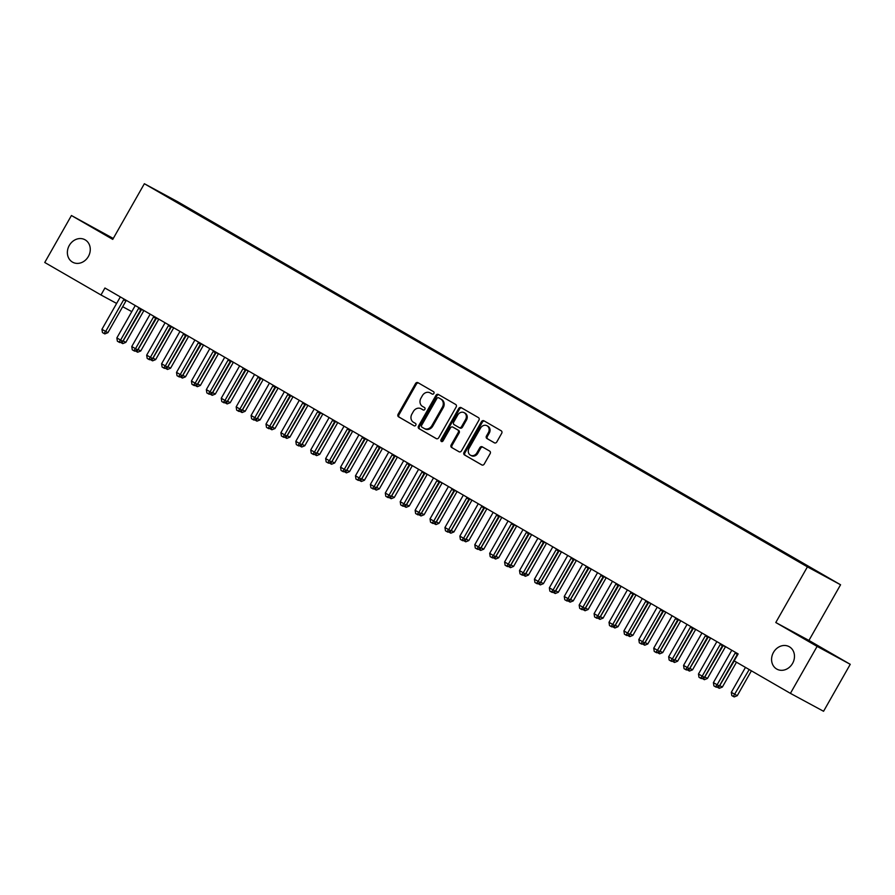 <?xml version="1.0" encoding="UTF-8"?>
<svg xmlns="http://www.w3.org/2000/svg" width="895" height="895" viewBox="0 0 895 895"><rect width="100%" height="100%" fill="white"/><g stroke="black" fill="none" stroke-linecap="round" stroke-linejoin="round"><path stroke-width="1.34" d="M433.874 393.453A1.376 1.186 -61.6 0 0 433.527 391.674L417.976 382.68A1.969 1.689 -61.6 0 0 415.537 383.541L398.085 414.284A1.969 1.689 -61.6 0 0 398.577 416.835L414.128 425.819A1.376 1.186 -61.6 0 0 415.481 423.424L413.468 422.272A6.287 5.415 -61.6 0 1 411.89 414.094L413.345 411.532A6.287 5.415 -61.6 0 1 421.019 408.713A6.287 5.415 -61.6 0 1 421.131 408.78L423.145 409.944A1.376 1.186 -61.6 0 0 424.51 407.549L422.496 406.386A6.287 5.415 -61.6 0 1 420.918 398.219L422.373 395.657A6.287 5.415 -61.6 0 1 430.036 392.838A6.287 5.415 -61.6 0 1 430.159 392.894L432.173 394.057A1.376 1.186 -61.6 0 0 433.874 393.453M773.481 652.388A12.81 11.02 -61.6 0 0 776.938 669.169A12.81 11.02 -61.6 0 0 792.567 663.419A12.81 11.02 -61.6 0 0 789.121 646.637A12.81 11.02 -61.6 0 0 773.481 652.388M69.273 245.465A12.81 11.02 -61.6 0 0 72.73 262.246A12.81 11.02 -61.6 0 0 88.37 256.496A12.81 11.02 -61.6 0 0 84.913 239.715A12.81 11.02 -61.6 0 0 69.273 245.465M494.353 442.812A1.969 1.689 -61.6 0 0 496.792 441.951L501.692 433.325A1.969 1.689 -61.6 0 0 501.189 430.775L483.915 420.784A1.969 1.689 -61.6 0 0 481.488 421.646L464.024 452.389A1.969 1.689 -61.6 0 0 464.516 454.94L481.79 464.919A1.969 1.689 -61.6 0 0 484.229 464.057L490.147 453.642A1.969 1.689 -61.6 0 0 489.654 451.091L482.26 446.818A1.969 1.689 -61.6 0 0 479.821 447.679L476.89 452.848A5.258 4.52 -61.6 0 1 470.479 455.208A5.258 4.52 -61.6 0 1 469.058 448.317L480.548 428.09A5.258 4.52 -61.6 0 1 486.969 425.729A5.258 4.52 -61.6 0 1 488.379 432.609L486.466 435.988A1.969 1.689 -61.6 0 0 486.958 438.539L494.432 442.846M817.101 646.391L850.25 664.314L808.935 640.44L775.786 622.517L817.101 646.391L790.419 693.368L734.191 660.879L738.151 653.921L104.928 288.011L100.978 294.97L116.641 303.439M775.786 622.517L807.413 566.859L144.363 183.721L177.512 201.632L840.562 584.771L807.413 566.859M113.273 238.45L71.432 215.516L112.748 239.379L144.363 183.721M71.432 215.516L44.75 262.481L100.978 294.97M456.159 407.012A1.969 1.689 -61.6 0 0 455.667 404.462L438.393 394.482A1.969 1.689 -61.6 0 0 435.966 395.344L418.502 426.076A1.969 1.689 -61.6 0 0 418.994 428.638L436.268 438.617A1.969 1.689 -61.6 0 0 438.707 437.756L456.159 407.012M441.85 441.671A1.376 1.186 -61.6 0 1 441.873 440.228L440.978 439.747L458.721 408.5A1.969 1.689 -61.6 0 1 461.126 407.617A1.969 1.689 -61.6 0 0 461.126 407.617L478.433 417.618A1.969 1.689 -61.6 0 1 478.926 420.169L461.462 450.901A1.969 1.689 -61.6 0 1 459.068 451.785L459.034 451.762A1.969 1.689 -61.6 0 0 459.068 451.785M459.034 451.762L451.639 447.5A1.969 1.689 -61.6 0 1 451.147 444.938L458.229 432.475A1.969 1.689 -61.6 0 0 457.737 429.924L452.825 427.094A1.969 1.689 -61.6 0 0 450.398 427.955L443.025 440.933A1.376 1.186 -61.6 0 1 440.978 439.747M192.022 211.019L192.347 210.448L172.187 199.551L809.147 567.497M192.347 210.448L203.668 217.619M206.935 219.633L207.26 219.062L204.082 217.351M207.26 219.062L218.581 226.245M221.848 228.247L222.173 227.688L218.995 225.965M222.173 227.688L233.494 234.859M236.761 236.873L237.085 236.302L233.908 234.579M237.085 236.302L248.407 243.474M251.674 245.487L251.998 244.917L248.821 243.205M251.998 244.917L263.32 252.088M266.598 254.102L266.911 253.542L263.734 251.819M266.911 253.542L278.233 260.713M281.511 262.716L281.824 262.157L278.647 260.434M281.824 262.157L293.146 269.328M296.424 271.342L296.737 270.771L293.56 269.048M296.737 270.771L308.059 277.942M311.337 279.956L311.65 279.385L308.473 277.674M311.65 279.385L322.972 286.568M326.25 288.57L326.563 288.011L323.386 286.288M326.563 288.011L337.885 295.182M341.163 297.196L341.476 296.625L338.299 294.902M341.476 296.625L352.798 303.797M356.076 305.81L356.389 305.24L353.212 303.528M356.389 305.24L367.711 312.411M370.989 314.425L371.302 313.865L368.125 312.142M371.302 313.865L382.624 321.036M385.902 323.039L386.226 322.48L383.038 320.757M386.226 322.48L397.537 329.651M400.815 331.665L401.139 331.094L397.951 329.371M401.139 331.094L412.45 338.265M415.728 340.279L416.052 339.708L412.863 337.997M416.052 339.708L427.362 346.891M430.64 348.893L430.965 348.334L427.776 346.611M430.965 348.334L442.275 355.505M445.553 357.519L445.878 356.948L442.689 355.225M445.878 356.948L457.188 364.12M460.466 366.133L460.791 365.563L457.602 363.851M460.791 365.563L472.101 372.734M475.379 374.748L475.704 374.188L472.515 372.465M475.704 374.188L487.025 381.359M490.292 383.362L490.617 382.803L487.428 381.08M490.617 382.803L501.938 389.974M505.205 391.988L505.53 391.417L502.341 389.694M505.53 391.417L516.851 398.588M520.118 400.602L520.442 400.031L517.265 398.32M520.442 400.031L531.764 407.214M535.031 409.216L535.355 408.657L532.178 406.934M535.355 408.657L546.677 415.828M549.944 417.842L550.268 417.271L547.091 415.548M550.268 417.271L561.59 424.443M564.857 426.456L565.181 425.886L562.004 424.174M565.181 425.886L576.503 433.057M579.77 435.071L580.094 434.511L576.917 432.788M580.094 434.511L591.416 441.683M594.683 443.685L595.007 443.126L591.83 441.403M595.007 443.126L606.329 450.297M609.596 452.311L609.92 451.74L606.743 450.017M609.92 451.74L621.242 458.911M624.509 460.925L624.833 460.354L621.656 458.643M624.833 460.354L636.155 467.537M639.422 469.539L639.746 468.98L636.569 467.257M639.746 468.98L651.068 476.151M654.334 478.165L654.659 477.594L651.482 475.871M654.659 477.594L665.981 484.766M669.247 486.779L669.572 486.209L666.395 484.497M669.572 486.209L680.894 493.391M684.16 495.394L684.485 494.834L681.308 493.111M684.485 494.834L695.807 502.005M699.084 504.008L699.398 503.449L696.221 501.726M699.398 503.449L710.719 510.62M713.997 512.634L714.311 512.063L711.133 510.34M714.311 512.063L725.632 519.234M728.91 521.248L729.224 520.677L726.046 518.966M729.224 520.677L740.545 527.86M743.823 529.862L744.137 529.303L740.959 527.58M744.137 529.303L755.458 536.474M758.736 538.488L759.049 537.917L755.872 536.194M759.049 537.917L770.371 545.089M773.649 547.102L773.962 546.532L770.785 544.82M773.962 546.532L785.284 553.714M788.562 555.717L788.875 555.157L785.698 553.434M788.875 555.157L800.197 562.328M803.52 564.242L800.611 562.049M803.788 563.772L809.561 567.217M790.419 693.368L823.568 711.279L850.25 664.314M808.935 640.44L840.562 584.771M122.671 306.694L131.789 311.628M432.397 394.158L431.054 393.386A6.287 5.415 -61.6 0 0 430.942 393.319A6.287 5.415 -61.6 0 0 430.819 393.252M421.802 409.138A6.287 5.415 -61.6 0 1 421.914 409.194A6.287 5.415 -61.6 0 1 422.026 409.261L423.369 410.033M418.603 383.049A1.969 1.689 -61.6 0 0 416.432 384.033L398.98 414.765A1.969 1.689 -61.6 0 0 399.472 417.316L414.351 425.919M439.031 394.852A1.969 1.689 -61.6 0 0 436.861 395.825L419.397 426.568A1.969 1.689 -61.6 0 0 419.889 429.119L436.536 438.729M438.651 397.805A1.376 1.186 -61.6 0 0 436.939 398.409L421.612 425.382A1.376 1.186 -61.6 0 0 421.959 427.172L424.085 428.403A6.287 5.415 -61.6 0 0 424.196 428.459A6.287 5.415 -61.6 0 0 431.871 425.64L442.354 407.203A6.287 5.415 -61.6 0 0 440.765 399.025L439.546 398.286A1.376 1.186 -61.6 0 0 439.49 398.264L438.617 397.794M424.319 428.526L424.98 428.884A6.287 5.415 -61.6 0 0 425.091 428.951A6.287 5.415 -61.6 0 0 432.766 426.132L431.871 425.64M439.546 398.286L441.66 399.517A6.287 5.415 -61.6 0 1 443.249 407.684L432.766 426.132M459.292 451.885L451.639 447.5M453.653 427.53A1.969 1.689 -61.6 0 1 453.72 427.575L458.632 430.406A1.969 1.689 -61.6 0 1 459.124 432.956L452.042 445.43A1.969 1.689 -61.6 0 0 452.534 447.981M441.873 440.228L459.616 408.981L458.721 408.5M465.568 419.542A5.258 4.52 -61.6 0 0 464.158 412.662A5.258 4.52 -61.6 0 0 457.737 415.023L453.687 422.149A1.969 1.689 -61.6 0 0 454.19 424.7L459.09 427.53A1.969 1.689 -61.6 0 0 461.518 426.669L465.568 419.542L466.474 420.023A5.258 4.52 -61.6 0 0 465.053 413.143L464.158 412.662M459.157 427.575L459.985 428.023A1.969 1.689 -61.6 0 0 462.424 427.161L461.518 426.669M466.474 420.023L462.424 427.161M461.786 407.997A1.969 1.689 -61.6 0 0 459.616 408.981M486.969 425.729L487.864 426.21A5.258 4.52 -61.6 0 1 489.285 433.09L487.361 436.469A1.969 1.689 -61.6 0 0 487.853 439.02L494.622 442.924M470.479 455.208L471.374 455.689A5.258 4.52 -61.6 0 0 477.785 453.329L476.89 452.848M482.886 447.187A1.969 1.689 -61.6 0 0 480.716 448.16L477.785 453.329M484.553 421.153A1.969 1.689 -61.6 0 0 482.383 422.138L464.919 452.87A1.969 1.689 -61.6 0 0 465.411 455.421L482.058 465.042M123.074 340.85L125.837 342.36L143.815 310.699A2.003 1.723 118.4 0 1 143.916 310.543M125.837 342.36L122.76 343.613L121.865 343.121L141.578 309.48A2.003 1.723 118.4 0 1 141.712 309.267M121.865 343.121L120.4 342.27M124.204 299.154L124.136 299.21A2.003 1.723 -61.6 0 0 123.655 299.791L105.677 331.452L101.941 329.304L119.93 297.643A2.003 1.723 -61.6 0 0 120.187 296.927L120.21 296.838M124.136 299.21L126.374 300.418A2.003 1.723 -61.6 0 0 125.904 301.011L107.915 332.671L105.677 331.452L103.943 333.432L102.455 332.571L101.941 329.304M107.915 332.671L104.838 333.924L103.943 333.432M137.987 349.464L140.75 350.974L158.728 319.314A2.003 1.723 118.4 0 1 158.829 319.157M140.75 350.974L137.673 352.227L136.778 351.746L156.491 318.105A2.003 1.723 118.4 0 1 156.625 317.893M136.778 351.746L135.313 350.896M152.9 358.078L155.663 359.589L173.641 327.928A2.003 1.723 118.4 0 1 173.742 327.771M155.663 359.589L152.586 360.842L151.691 360.361L171.404 326.72A2.003 1.723 118.4 0 1 171.538 326.507M151.691 360.361L150.226 359.51M139.117 307.768L139.049 307.824A2.003 1.723 -61.6 0 0 138.568 308.417L120.59 340.078L116.853 337.918L134.843 306.258A2.003 1.723 -61.6 0 0 135.1 305.553L135.123 305.464M139.049 307.824L141.287 309.043A2.003 1.723 -61.6 0 0 140.817 309.625L122.828 341.286L120.59 340.078L118.856 342.058L117.368 341.196L116.853 337.918M122.828 341.286L119.751 342.539L118.856 342.058M154.029 316.382L153.962 316.45A2.003 1.723 -61.6 0 0 153.481 317.031L135.503 348.692L131.766 346.533L149.756 314.872A2.003 1.723 -61.6 0 0 150.013 314.167L150.036 314.078M156.211 317.647L156.2 317.658A2.003 1.723 -61.6 0 0 155.73 318.24L137.74 349.9L135.503 348.692L133.769 350.672L132.281 349.811L131.766 346.533M137.74 349.9L134.664 351.153L133.769 350.672M167.812 366.704L170.576 368.203L188.554 336.542A2.003 1.723 118.4 0 1 188.655 336.397M170.576 368.203L167.499 369.456L166.604 368.975L186.317 335.334A2.003 1.723 118.4 0 1 186.451 335.122M166.604 368.975L165.139 368.125M182.725 375.318L185.489 376.829L203.467 345.168A2.003 1.723 118.4 0 1 203.568 345.011M185.489 376.829L182.412 378.082L181.517 377.589L201.23 343.96A2.003 1.723 118.4 0 1 201.364 343.736M181.517 377.589L180.052 376.75M168.942 325.008L168.875 325.064A2.003 1.723 -61.6 0 0 168.394 325.646L150.416 357.306L146.679 355.158L164.669 323.498A2.003 1.723 -61.6 0 0 164.937 322.782L164.948 322.692M168.875 325.064L171.113 326.272A2.003 1.723 -61.6 0 0 170.643 326.865L152.653 358.526L150.416 357.306L148.682 359.287L147.194 358.425L146.679 355.158M152.653 358.526L149.577 359.768L148.682 359.287M183.855 333.622L183.788 333.678A2.003 1.723 -61.6 0 0 183.307 334.271L165.329 365.932L161.603 363.773L179.582 332.112A2.003 1.723 -61.6 0 0 179.85 331.396L179.861 331.318M183.788 333.678L186.026 334.887A2.003 1.723 -61.6 0 0 185.556 335.48L167.566 367.14L165.329 365.932L163.595 367.901L162.107 367.039L161.603 363.773M167.566 367.14L164.49 368.393L163.595 367.901M197.638 383.933L200.402 385.443L218.38 353.782A2.003 1.723 118.4 0 1 218.481 353.626M200.402 385.443L197.325 386.696L196.43 386.215L216.142 352.574A2.003 1.723 118.4 0 1 216.277 352.361M196.43 386.215L194.965 385.365M198.768 342.237L198.701 342.293A2.003 1.723 -61.6 0 0 198.22 342.886L180.242 374.546L176.516 372.387L194.495 340.726A2.003 1.723 -61.6 0 0 194.763 340.022L194.774 339.932M198.701 342.293L200.939 343.512A2.003 1.723 -61.6 0 0 200.469 344.094L182.479 375.755L180.242 374.546L178.508 376.526L177.02 375.665L176.516 372.387M182.479 375.755L179.403 377.008L178.508 376.526M212.551 392.547L215.315 394.057L233.304 362.397A2.003 1.723 118.4 0 1 233.394 362.251M215.315 394.057L212.238 395.31L211.343 394.829L231.055 361.188A2.003 1.723 118.4 0 1 231.201 360.976M211.343 394.829L209.877 393.979M213.681 350.851L213.614 350.918A2.003 1.723 -61.6 0 0 213.144 351.5L195.155 383.161L191.429 381.013L209.408 349.352A2.003 1.723 -61.6 0 0 209.676 348.636L209.687 348.547M213.614 350.918L215.852 352.127A2.003 1.723 -61.6 0 0 215.382 352.708L197.392 384.369L195.155 383.161L193.421 385.141L191.933 384.279L191.429 381.013M197.392 384.369L194.316 385.622L193.421 385.141M227.464 401.173L230.228 402.683L248.217 371.022A2.003 1.723 118.4 0 1 248.307 370.866M230.228 402.683L227.151 403.936L226.256 403.444L245.968 369.803A2.003 1.723 118.4 0 1 246.114 369.59M226.256 403.444L224.79 402.605M242.388 409.787L245.14 411.297L263.13 379.637A2.003 1.723 118.4 0 1 263.219 379.48M245.14 411.297L242.064 412.55L241.169 412.069L260.881 378.428A2.003 1.723 118.4 0 1 261.027 378.216M241.169 412.069L239.703 411.219M257.301 418.401L260.053 419.912L278.043 388.251A2.003 1.723 118.4 0 1 278.132 388.094M260.053 419.912L256.977 421.165L256.082 420.684L275.794 387.043A2.003 1.723 118.4 0 1 275.94 386.83M256.082 420.684L254.616 419.833M272.214 427.027L274.966 428.537L292.956 396.865A2.003 1.723 118.4 0 1 293.045 396.72M274.966 428.537L271.89 429.779L270.995 429.298L290.707 395.657A2.003 1.723 118.4 0 1 290.853 395.445M270.995 429.298L269.529 428.448M287.127 435.641L289.879 437.152L307.869 405.491A2.003 1.723 118.4 0 1 307.958 405.334M289.879 437.152L286.803 438.405L285.908 437.912L305.62 404.283A2.003 1.723 118.4 0 1 305.766 404.07M285.908 437.912L284.442 437.073M302.04 444.256L304.792 445.766L322.782 414.105A2.003 1.723 118.4 0 1 322.871 413.949M304.792 445.766L301.716 447.019L300.821 446.538L320.544 412.897A2.003 1.723 118.4 0 1 320.678 412.684M300.821 446.538L299.355 445.688M316.953 452.87L319.705 454.38L337.695 422.72A2.003 1.723 118.4 0 1 337.784 422.574M319.705 454.38L316.629 455.633L315.734 455.152L335.457 421.511A2.003 1.723 118.4 0 1 335.591 421.299M315.734 455.152L314.268 454.302M331.866 461.496L334.618 463.006L352.608 431.345A2.003 1.723 118.4 0 1 352.697 431.189M334.618 463.006L331.542 464.259L330.647 463.767L350.37 430.126A2.003 1.723 118.4 0 1 350.504 429.913M330.647 463.767L329.181 462.928M346.779 470.11L349.531 471.62L367.521 439.96A2.003 1.723 118.4 0 1 367.61 439.803M349.531 471.62L346.454 472.873L345.559 472.392L365.283 438.751A2.003 1.723 118.4 0 1 365.417 438.539M345.559 472.392L344.094 471.542M228.594 359.477L228.527 359.533A2.003 1.723 -61.6 0 0 228.057 360.114L210.068 391.786L206.342 389.627L224.321 357.966A2.003 1.723 -61.6 0 0 224.589 357.25L224.6 357.161M230.776 360.741L230.765 360.741A2.003 1.723 -61.6 0 0 230.295 361.334L212.305 392.994L210.068 391.786L208.334 393.755L206.846 392.894L206.342 389.627M212.305 392.994L209.229 394.247L208.334 393.755M243.507 368.091L243.44 368.147A2.003 1.723 -61.6 0 0 242.97 368.74L224.981 400.401L221.255 398.241L239.233 366.581A2.003 1.723 -61.6 0 0 239.502 365.876L239.513 365.786M243.44 368.147L245.677 369.366A2.003 1.723 -61.6 0 0 245.208 369.948L227.218 401.609L224.981 400.401L223.247 402.381L221.759 401.519L221.255 398.241M227.218 401.609L224.142 402.862L223.247 402.381M258.42 376.705L258.353 376.773A2.003 1.723 -61.6 0 0 257.883 377.354L239.894 409.015L236.168 406.867L254.146 375.195A2.003 1.723 -61.6 0 0 254.415 374.49L254.426 374.401M258.353 376.773L260.59 377.981A2.003 1.723 -61.6 0 0 260.121 378.563L242.131 410.223L239.894 409.015L238.159 410.995L236.672 410.134L236.168 406.867M242.131 410.223L239.054 411.476L238.159 410.995M273.333 385.331L273.266 385.387A2.003 1.723 -61.6 0 0 272.796 385.969L254.806 417.629L251.081 415.481L269.059 383.821A2.003 1.723 -61.6 0 0 269.328 383.105L269.339 383.015M273.266 385.387L275.515 386.595A2.003 1.723 -61.6 0 0 275.034 387.188L257.044 418.849L254.806 417.629L253.072 419.61L251.584 418.748L251.081 415.481M257.044 418.849L253.967 420.102L253.072 419.61M288.246 393.945L288.179 394.001A2.003 1.723 -61.6 0 0 287.709 394.594L269.719 426.255L265.994 424.096L283.972 392.435A2.003 1.723 -61.6 0 0 284.241 391.719L284.252 391.641M288.179 394.001L290.428 395.21A2.003 1.723 -61.6 0 0 289.946 395.803L271.957 427.463L269.719 426.255L267.985 428.235L266.497 427.362L265.994 424.096M271.957 427.463L268.88 428.716L267.985 428.235M303.159 402.56L303.092 402.616A2.003 1.723 -61.6 0 0 302.622 403.209L284.632 434.869L280.907 432.71L298.885 401.049A2.003 1.723 -61.6 0 0 299.154 400.345L299.165 400.255M303.092 402.616L305.34 403.835A2.003 1.723 -61.6 0 0 304.859 404.417L286.87 436.078L284.632 434.869L282.898 436.849L281.41 435.988L280.907 432.71M286.87 436.078L283.793 437.331L282.898 436.849M318.072 411.185L318.005 411.241A2.003 1.723 -61.6 0 0 317.535 411.823L299.545 443.484L295.82 441.336L313.809 409.675A2.003 1.723 -61.6 0 0 314.067 408.959L314.078 408.87M318.005 411.241L320.253 412.45A2.003 1.723 -61.6 0 0 319.772 413.031L301.783 444.692L299.545 443.484L297.811 445.464L296.323 444.602L295.82 441.336M301.783 444.692L298.706 445.945L297.811 445.464M332.985 419.8L332.918 419.856A2.003 1.723 -61.6 0 0 332.448 420.449L314.458 452.109L310.733 449.95L328.722 418.289A2.003 1.723 -61.6 0 0 328.98 417.573L328.991 417.484M332.918 419.856L335.166 421.064A2.003 1.723 -61.6 0 0 334.685 421.657L316.696 453.317L314.458 452.109L312.724 454.078L311.236 453.217L310.733 449.95M316.696 453.317L313.619 454.57L312.724 454.078M347.898 428.414L347.831 428.47A2.003 1.723 -61.6 0 0 347.361 429.063L329.371 460.724L325.646 458.564L343.635 426.904A2.003 1.723 -61.6 0 0 343.893 426.199L343.904 426.109M350.079 429.678L350.079 429.689A2.003 1.723 -61.6 0 0 349.598 430.271L331.609 461.932L329.371 460.724L327.637 462.704L326.149 461.842L325.646 458.564M331.609 461.932L328.543 463.185L327.637 462.704M361.692 478.724L364.444 480.235L382.433 448.574A2.003 1.723 118.4 0 1 382.523 448.429M364.444 480.235L361.367 481.488L360.472 481.007L380.196 447.366A2.003 1.723 118.4 0 1 380.33 447.153M360.472 481.007L359.007 480.156M362.811 437.028L362.743 437.096A2.003 1.723 -61.6 0 0 362.274 437.677L344.284 469.338L340.559 467.19L358.548 435.529A2.003 1.723 -61.6 0 0 358.805 434.813L358.817 434.724M365.003 438.293L364.992 438.304A2.003 1.723 -61.6 0 0 364.511 438.886L346.522 470.546L344.284 469.338L342.55 471.318L341.062 470.457L340.559 467.19M346.522 470.546L343.456 471.799L342.55 471.318M376.605 487.35L379.357 488.86L397.346 457.188A2.003 1.723 118.4 0 1 397.436 457.043M379.357 488.86L376.28 490.102L375.385 489.621L395.109 455.98A2.003 1.723 118.4 0 1 395.243 455.768M375.385 489.621L373.92 488.771M377.724 445.654L377.668 445.71A2.003 1.723 -61.6 0 0 377.187 446.292L359.197 477.952L355.472 475.804L373.461 444.144A2.003 1.723 -61.6 0 0 373.718 443.428L373.73 443.338M379.916 446.907L379.905 446.918A2.003 1.723 -61.6 0 0 379.424 447.511L361.435 479.172L359.197 477.952L357.463 479.933L355.975 479.071L355.472 475.804M361.435 479.172L358.369 480.425L357.463 479.933M391.518 495.964L394.27 497.475L412.259 465.814A2.003 1.723 118.4 0 1 412.349 465.657M394.27 497.475L391.193 498.728L390.298 498.235L410.022 464.606A2.003 1.723 118.4 0 1 410.156 464.393M390.298 498.235L388.833 497.396M392.648 454.268L392.581 454.324A2.003 1.723 -61.6 0 0 392.099 454.917L374.11 486.578L370.385 484.419L388.374 452.758A2.003 1.723 -61.6 0 0 388.631 452.042L388.643 451.964M392.581 454.324L394.818 455.533A2.003 1.723 -61.6 0 0 394.337 456.126L376.347 487.786L374.11 486.578L372.387 488.558L370.888 487.685L370.385 484.419M376.347 487.786L373.282 489.039L372.387 488.558M406.431 504.579L409.183 506.089L427.172 474.428A2.003 1.723 118.4 0 1 427.262 474.272M409.183 506.089L406.106 507.342L405.211 506.861L424.935 473.22A2.003 1.723 118.4 0 1 425.069 473.007M405.211 506.861L403.746 506.011M407.561 462.883L407.493 462.939A2.003 1.723 -61.6 0 0 407.012 463.532L389.023 495.192L385.297 493.033L403.287 461.372A2.003 1.723 -61.6 0 0 403.544 460.668L403.567 460.578M407.493 462.939L409.731 464.158A2.003 1.723 -61.6 0 0 409.25 464.74L391.272 496.401L389.023 495.192L387.3 497.172L385.801 496.311L385.297 493.033M391.272 496.401L388.195 497.654L387.3 497.172M421.344 513.193L424.096 514.703L442.085 483.043A2.003 1.723 118.4 0 1 442.186 482.897M424.096 514.703L421.019 515.956L420.124 515.475L439.848 481.834A2.003 1.723 118.4 0 1 439.982 481.622M420.124 515.475L418.659 514.625M422.474 471.508L422.406 471.564A2.003 1.723 -61.6 0 0 421.925 472.146L403.936 503.807L400.21 501.659L418.2 469.998A2.003 1.723 -61.6 0 0 418.457 469.282L418.48 469.193M424.655 472.761L424.644 472.773A2.003 1.723 -61.6 0 0 424.163 473.354L406.185 505.015L403.936 503.807L402.213 505.787L400.714 504.925L400.21 501.659M406.185 505.015L403.108 506.268L402.213 505.787M436.257 521.819L439.009 523.329L456.998 491.668A2.003 1.723 118.4 0 1 457.099 491.512M439.009 523.329L435.932 524.582L435.037 524.09L454.761 490.449A2.003 1.723 118.4 0 1 454.895 490.236M435.037 524.09L433.572 523.251M437.386 480.123L437.319 480.179A2.003 1.723 -61.6 0 0 436.838 480.772L418.849 512.432L415.123 510.273L433.113 478.612A2.003 1.723 -61.6 0 0 433.37 477.896L433.393 477.818M437.319 480.179L439.557 481.387A2.003 1.723 -61.6 0 0 439.076 481.98L421.097 513.64L418.849 512.432L417.126 514.401L415.627 513.54L415.123 510.273M421.097 513.64L418.021 514.894L417.126 514.401M451.169 530.433L453.922 531.943L471.911 500.283A2.003 1.723 118.4 0 1 472.012 500.126M453.922 531.943L450.856 533.196L449.95 532.715L469.674 499.074A2.003 1.723 118.4 0 1 469.808 498.862M449.95 532.715L448.484 531.865M452.299 488.737L452.232 488.793A2.003 1.723 -61.6 0 0 451.751 489.386L433.762 521.047L430.036 518.887L448.026 487.227A2.003 1.723 -61.6 0 0 448.283 486.522L448.305 486.432M452.232 488.793L454.47 490.012A2.003 1.723 -61.6 0 0 453.989 490.594L436.01 522.255L433.762 521.047L432.039 523.027L430.54 522.165L430.036 518.887M436.01 522.255L432.934 523.508L432.039 523.027M466.082 539.047L468.835 540.558L486.824 508.897A2.003 1.723 118.4 0 1 486.925 508.752M468.835 540.558L465.769 541.811L464.863 541.33L484.587 507.689A2.003 1.723 118.4 0 1 484.721 507.476M464.863 541.33L463.397 540.479M467.212 497.351L467.145 497.419A2.003 1.723 -61.6 0 0 466.664 498L448.675 529.661L444.949 527.513L462.939 495.852A2.003 1.723 -61.6 0 0 463.196 495.136L463.218 495.047M467.145 497.419L469.383 498.627A2.003 1.723 -61.6 0 0 468.902 499.209L450.923 530.869L448.675 529.661L446.952 531.641L445.453 530.78L444.949 527.513M450.923 530.869L447.847 532.122L446.952 531.641M480.995 547.673L483.747 549.183L501.737 517.523A2.003 1.723 118.4 0 1 501.838 517.366M483.747 549.183L480.682 550.425L479.776 549.944L499.499 516.303A2.003 1.723 118.4 0 1 499.634 516.091M479.776 549.944L478.31 549.094M482.125 505.977L482.058 506.033A2.003 1.723 -61.6 0 0 481.577 506.615L463.588 538.275L459.862 536.127L477.852 504.467A2.003 1.723 -61.6 0 0 478.109 503.751L478.131 503.661M482.058 506.033L484.296 507.241A2.003 1.723 -61.6 0 0 483.815 507.834L465.836 539.495L463.588 538.275L461.865 540.256L460.366 539.394L459.862 536.127M465.836 539.495L462.76 540.748L461.865 540.256M495.908 556.287L498.66 557.798L516.65 526.137A2.003 1.723 118.4 0 1 516.751 525.98M498.66 557.798L495.595 559.051L494.7 558.558L514.412 524.929A2.003 1.723 118.4 0 1 514.547 524.716M494.7 558.558L493.223 557.719M497.038 514.591L496.971 514.647A2.003 1.723 -61.6 0 0 496.49 515.24L478.512 546.901L474.775 544.742L492.765 513.081A2.003 1.723 -61.6 0 0 493.022 512.365L493.044 512.287M499.22 515.856L499.209 515.856A2.003 1.723 -61.6 0 0 498.728 516.449L480.749 548.109L478.512 546.901L476.778 548.881L475.279 548.02L474.775 544.742M480.749 548.109L477.673 549.362L476.778 548.881M510.821 564.902L513.585 566.412L531.563 534.751A2.003 1.723 118.4 0 1 531.664 534.595M513.585 566.412L510.508 567.665L509.613 567.184L529.325 533.543A2.003 1.723 118.4 0 1 529.46 533.331M509.613 567.184L508.136 566.334M511.951 523.206L511.884 523.262A2.003 1.723 -61.6 0 0 511.403 523.855L493.425 555.515L489.688 553.356L507.678 521.695A2.003 1.723 -61.6 0 0 507.935 520.991L507.957 520.901M511.884 523.262L514.122 524.481A2.003 1.723 -61.6 0 0 513.64 525.063L495.662 556.724L493.425 555.515L491.691 557.495L490.191 556.634L489.688 553.356M495.662 556.724L492.586 557.977L491.691 557.495M525.734 573.516L528.497 575.026L546.476 543.366A2.003 1.723 118.4 0 1 546.577 543.22M528.497 575.026L525.421 576.279L524.526 575.798L544.238 542.157A2.003 1.723 118.4 0 1 544.373 541.945M524.526 575.798L523.06 574.948M526.864 531.831L526.797 531.887A2.003 1.723 -61.6 0 0 526.316 532.469L508.338 564.13L504.601 561.982L522.591 530.321A2.003 1.723 -61.6 0 0 522.848 529.605L522.87 529.516M526.797 531.887L529.034 533.096A2.003 1.723 -61.6 0 0 528.553 533.677L510.575 565.349L508.338 564.13L506.604 566.11L505.116 565.248L504.601 561.982M510.575 565.349L507.499 566.591L506.604 566.11M540.647 582.142L543.41 583.652L561.389 551.991A2.003 1.723 118.4 0 1 561.489 551.835M543.41 583.652L540.334 584.905L539.439 584.413L559.151 550.772A2.003 1.723 118.4 0 1 559.285 550.559M539.439 584.413L537.973 583.574M541.777 540.446L541.71 540.502A2.003 1.723 -61.6 0 0 541.229 541.095L523.251 572.755L519.514 570.596L537.503 538.935A2.003 1.723 -61.6 0 0 537.761 538.219L537.783 538.141M541.71 540.502L543.947 541.71A2.003 1.723 -61.6 0 0 543.478 542.303L525.488 573.963L523.251 572.755L521.516 574.724L520.029 573.863L519.514 570.596M525.488 573.963L522.411 575.216L521.516 574.724M555.56 590.756L558.323 592.266L576.302 560.606A2.003 1.723 118.4 0 1 576.402 560.449M558.323 592.266L555.247 593.519L554.352 593.038L574.064 559.397A2.003 1.723 118.4 0 1 574.198 559.185M554.352 593.038L552.886 592.188M556.69 549.06L556.623 549.116A2.003 1.723 -61.6 0 0 556.142 549.709L538.163 581.37L534.427 579.21L552.416 547.55A2.003 1.723 -61.6 0 0 552.674 546.845L552.696 546.755M556.623 549.116L558.86 550.336A2.003 1.723 -61.6 0 0 558.39 550.917L540.401 582.578L538.163 581.37L536.429 583.35L534.942 582.488L534.427 579.21M540.401 582.578L537.324 583.831L536.429 583.35M570.473 599.37L573.236 600.881L591.215 569.22A2.003 1.723 118.4 0 1 591.315 569.075M573.236 600.881L570.16 602.134L569.265 601.653L588.977 568.012A2.003 1.723 118.4 0 1 589.111 567.799M569.265 601.653L567.799 600.802M571.603 557.674L571.536 557.742A2.003 1.723 -61.6 0 0 571.055 558.323L553.076 589.984L549.34 587.836L567.329 556.175A2.003 1.723 -61.6 0 0 567.587 555.459L567.609 555.37M573.784 558.939L573.773 558.95A2.003 1.723 -61.6 0 0 573.303 559.532L555.314 591.192L553.076 589.984L551.342 591.964L549.854 591.103L549.34 587.836M555.314 591.192L552.237 592.445L551.342 591.964M585.386 607.996L588.149 609.506L606.128 577.846A2.003 1.723 118.4 0 1 606.228 577.689M588.149 609.506L585.073 610.748L584.178 610.267L603.89 576.626A2.003 1.723 118.4 0 1 604.024 576.414M584.178 610.267L582.712 609.417M586.516 566.3L586.449 566.356A2.003 1.723 -61.6 0 0 585.968 566.938L567.989 598.598L564.253 596.45L582.242 564.79A2.003 1.723 -61.6 0 0 582.5 564.074L582.522 563.984M586.449 566.356L588.686 567.564A2.003 1.723 -61.6 0 0 588.216 568.157L570.227 599.818L567.989 598.598L566.255 600.579L564.767 599.717L564.253 596.45M570.227 599.818L567.15 601.071L566.255 600.579M600.299 616.61L603.062 618.121L621.04 586.46A2.003 1.723 118.4 0 1 621.141 586.303M603.062 618.121L599.986 619.374L599.091 618.881L618.803 585.252A2.003 1.723 118.4 0 1 618.937 585.039M599.091 618.881L597.625 618.042M601.429 574.914L601.362 574.97A2.003 1.723 -61.6 0 0 600.881 575.563L582.902 607.224L579.166 605.065L597.155 573.404A2.003 1.723 -61.6 0 0 597.424 572.699L597.435 572.61M601.362 574.97L603.599 576.179A2.003 1.723 -61.6 0 0 603.129 576.772L585.14 608.432L582.902 607.224L581.168 609.204L579.68 608.343L579.166 605.065M585.14 608.432L582.063 609.685L581.168 609.204M615.212 625.225L617.975 626.735L635.953 595.074A2.003 1.723 118.4 0 1 636.054 594.918M617.975 626.735L614.899 627.988L614.004 627.507L633.716 593.866A2.003 1.723 118.4 0 1 633.85 593.653M614.004 627.507L612.538 626.657M616.342 583.529L616.275 583.596A2.003 1.723 -61.6 0 0 615.794 584.178L597.815 615.838L594.09 613.679L612.068 582.019A2.003 1.723 -61.6 0 0 612.337 581.314L612.348 581.224M618.523 584.793L618.512 584.804A2.003 1.723 -61.6 0 0 618.042 585.386L600.053 617.047L597.815 615.838L596.081 617.818L594.593 616.957L594.09 613.679M600.053 617.047L596.976 618.3L596.081 617.818M630.125 633.85L632.888 635.349L650.866 603.689A2.003 1.723 118.4 0 1 650.967 603.543M632.888 635.349L629.812 636.602L628.916 636.121L648.629 602.48A2.003 1.723 118.4 0 1 648.763 602.268M628.916 636.121L627.451 635.271M631.255 592.154L631.188 592.21A2.003 1.723 -61.6 0 0 630.706 592.792L612.728 624.453L609.003 622.305L626.981 590.644A2.003 1.723 -61.6 0 0 627.25 589.928L627.261 589.839M633.436 593.407L633.425 593.419A2.003 1.723 -61.6 0 0 632.955 594.011L614.966 625.672L612.728 624.453L610.994 626.433L609.506 625.571L609.003 622.305M614.966 625.672L611.889 626.914L610.994 626.433M645.038 642.465L647.801 643.975L665.79 612.314A2.003 1.723 118.4 0 1 665.88 612.158M647.801 643.975L644.724 645.228L643.829 644.736L663.542 611.095A2.003 1.723 118.4 0 1 663.687 610.882M643.829 644.736L642.364 643.897M646.168 600.769L646.1 600.825A2.003 1.723 -61.6 0 0 645.631 601.418L627.641 633.078L623.916 630.919L641.894 599.258A2.003 1.723 -61.6 0 0 642.162 598.542L642.174 598.464M648.349 602.033L648.338 602.033A2.003 1.723 -61.6 0 0 647.868 602.626L629.879 634.287L627.641 633.078L625.907 635.047L624.419 634.186L623.916 630.919M629.879 634.287L626.802 635.539L625.907 635.047M659.951 651.079L662.714 652.589L680.703 620.929A2.003 1.723 118.4 0 1 680.793 620.772M662.714 652.589L659.637 653.842L658.742 653.361L678.455 619.72A2.003 1.723 118.4 0 1 678.6 619.508M658.742 653.361L657.277 652.511M661.081 609.383L661.013 609.439A2.003 1.723 -61.6 0 0 660.544 610.032L642.554 641.693L638.829 639.533L656.807 607.873A2.003 1.723 -61.6 0 0 657.075 607.168L657.087 607.078M661.013 609.439L663.251 610.659A2.003 1.723 -61.6 0 0 662.781 611.24L644.792 642.901L642.554 641.693L640.82 643.673L639.332 642.811L638.829 639.533M644.792 642.901L641.715 644.154L640.82 643.673M674.875 659.693L677.627 661.204L695.616 629.543A2.003 1.723 118.4 0 1 695.706 629.398M677.627 661.204L674.55 662.457L673.655 661.976L693.368 628.335A2.003 1.723 118.4 0 1 693.513 628.122M673.655 661.976L672.19 661.125M675.993 617.997L675.926 618.065A2.003 1.723 -61.6 0 0 675.456 618.646L657.467 650.307L653.742 648.159L671.72 616.498A2.003 1.723 -61.6 0 0 671.988 615.782L672 615.693M675.926 618.065L678.164 619.273A2.003 1.723 -61.6 0 0 677.694 619.855L659.704 651.515L657.467 650.307L655.733 652.287L654.245 651.426L653.742 648.159M659.704 651.515L656.628 652.768L655.733 652.287M689.788 668.319L692.54 669.829L710.529 638.169A2.003 1.723 118.4 0 1 710.619 638.012M692.54 669.829L689.463 671.071L688.568 670.59L708.281 636.949A2.003 1.723 118.4 0 1 708.426 636.737M688.568 670.59L687.103 669.74M690.906 626.623L690.839 626.679A2.003 1.723 -61.6 0 0 690.369 627.261L672.38 658.921L668.654 656.773L686.633 625.113A2.003 1.723 -61.6 0 0 686.901 624.397L686.912 624.307M690.839 626.679L693.077 627.887A2.003 1.723 -61.6 0 0 692.607 628.48L674.617 660.141L672.38 658.921L670.646 660.902L669.158 660.04L668.654 656.773M674.617 660.141L671.541 661.394L670.646 660.902M704.701 676.933L707.453 678.444L725.442 646.783A2.003 1.723 118.4 0 1 725.532 646.626M707.453 678.444L704.376 679.697L703.481 679.204L723.194 645.575A2.003 1.723 118.4 0 1 723.339 645.362M703.481 679.204L702.016 678.365M705.819 635.237L705.752 635.293A2.003 1.723 -61.6 0 0 705.282 635.886L687.293 667.547L683.567 665.388L701.546 633.727A2.003 1.723 -61.6 0 0 701.814 633.022L701.825 632.933M705.752 635.293L707.99 636.502A2.003 1.723 -61.6 0 0 707.52 637.095L689.53 668.755L687.293 667.547L685.559 669.527L684.071 668.666L683.567 665.388M689.53 668.755L686.454 670.008L685.559 669.527M719.614 685.548L722.366 687.058L736.484 662.199M722.366 687.058L719.289 688.311L718.394 687.83L734.28 660.924M718.394 687.83L716.929 686.98M720.732 643.852L720.665 643.919A2.003 1.723 -61.6 0 0 720.195 644.501L702.206 676.161L698.48 674.002L716.459 642.341A2.003 1.723 -61.6 0 0 716.727 641.637L716.738 641.547M720.665 643.919L722.914 645.127A2.003 1.723 -61.6 0 0 722.433 645.709L704.443 677.37L702.206 676.161L700.472 678.141L698.984 677.28L698.48 674.002M704.443 677.37L701.367 678.623L700.472 678.141M745.468 667.39L731.316 692.316L737.279 695.672L751.397 670.814M737.279 695.672L734.202 696.925L733.307 696.444L749.193 669.549M733.307 696.444L731.819 695.583L731.316 692.316M735.645 652.477L735.578 652.533A2.003 1.723 -61.6 0 0 735.108 653.115L717.119 684.776L713.393 682.628L731.372 650.967A2.003 1.723 -61.6 0 0 731.64 650.251L731.651 650.162M735.578 652.533L737.827 653.742A2.003 1.723 -61.6 0 0 737.346 654.334L719.356 685.995L717.119 684.776L715.385 686.756L713.897 685.894L713.393 682.628M719.356 685.995L716.28 687.237L715.385 686.756M431.054 393.386L430.159 392.894M422.026 409.261L421.131 408.78M399.472 417.316L398.577 416.835M398.98 414.765L398.085 414.284M416.432 384.033L415.537 383.541M419.889 429.119L418.994 428.638M419.397 426.568L418.502 426.076M436.861 395.825L435.966 395.344M443.249 407.684L442.354 407.203M441.66 399.517L440.765 399.025M452.042 445.43L451.147 444.938M459.124 432.956L458.229 432.475M458.632 430.406L457.737 429.924M487.853 439.02L486.958 438.539M487.361 436.469L486.466 435.988M489.285 433.09L488.379 432.609M480.716 448.16L479.821 447.679M465.411 455.421L464.516 454.94M464.919 452.87L464.024 452.389M482.383 422.138L481.488 421.646M143.815 310.699L141.578 309.48M123.655 299.791L125.904 301.011M158.728 319.314L156.491 318.105M173.641 327.928L171.404 326.72M138.568 308.417L140.817 309.625M153.962 316.45L156.2 317.658M153.481 317.031L155.73 318.24M188.554 336.542L186.317 335.334M203.467 345.168L201.23 343.96M168.394 325.646L170.643 326.865M183.307 334.271L185.556 335.48M218.38 353.782L216.142 352.574M198.22 342.886L200.469 344.094M233.304 362.397L231.055 361.188M213.144 351.5L215.382 352.708M248.217 371.022L245.968 369.803M263.13 379.637L260.881 378.428M278.043 388.251L275.794 387.043M292.956 396.865L290.707 395.657M307.869 405.491L305.62 404.283M322.782 414.105L320.544 412.897M337.695 422.72L335.457 421.511M352.608 431.345L350.37 430.126M367.521 439.96L365.283 438.751M228.527 359.533L230.765 360.741M228.057 360.114L230.295 361.334M242.97 368.74L245.208 369.948M257.883 377.354L260.121 378.563M272.796 385.969L275.034 387.188M287.709 394.594L289.946 395.803M302.622 403.209L304.859 404.417M317.535 411.823L319.772 413.031M332.448 420.449L334.685 421.657M347.831 428.47L350.079 429.689M347.361 429.063L349.598 430.271M382.433 448.574L380.196 447.366M362.743 437.096L364.992 438.304M362.274 437.677L364.511 438.886M397.346 457.188L395.109 455.98M377.668 445.71L379.905 446.918M377.187 446.292L379.424 447.511M412.259 465.814L410.022 464.606M392.099 454.917L394.337 456.126M427.172 474.428L424.935 473.22M407.012 463.532L409.25 464.74M442.085 483.043L439.848 481.834M422.406 471.564L424.644 472.773M421.925 472.146L424.163 473.354M456.998 491.668L454.761 490.449M436.838 480.772L439.076 481.98M471.911 500.283L469.674 499.074M451.751 489.386L453.989 490.594M486.824 508.897L484.587 507.689M466.664 498L468.902 499.209M501.737 517.523L499.499 516.303M481.577 506.615L483.815 507.834M516.65 526.137L514.412 524.929M496.971 514.647L499.209 515.856M496.49 515.24L498.728 516.449M531.563 534.751L529.325 533.543M511.403 523.855L513.64 525.063M546.476 543.366L544.238 542.157M526.316 532.469L528.553 533.677M561.389 551.991L559.151 550.772M541.229 541.095L543.478 542.303M576.302 560.606L574.064 559.397M556.142 549.709L558.39 550.917M591.215 569.22L588.977 568.012M571.536 557.742L573.773 558.95M571.055 558.323L573.303 559.532M606.128 577.846L603.89 576.626M585.968 566.938L588.216 568.157M621.04 586.46L618.803 585.252M600.881 575.563L603.129 576.772M635.953 595.074L633.716 593.866M616.275 583.596L618.512 584.804M615.794 584.178L618.042 585.386M650.866 603.689L648.629 602.48M631.188 592.21L633.425 593.419M630.706 592.792L632.955 594.011M665.79 612.314L663.542 611.095M646.1 600.825L648.338 602.033M645.631 601.418L647.868 602.626M680.703 620.929L678.455 619.72M660.544 610.032L662.781 611.24M695.616 629.543L693.368 628.335M675.456 618.646L677.694 619.855M710.529 638.169L708.281 636.949M690.369 627.261L692.607 628.48M725.442 646.783L723.194 645.575M705.282 635.886L707.52 637.095M720.195 644.501L722.433 645.709M735.108 653.115L737.346 654.334M430.942 393.319L430.036 392.838M421.914 409.194L421.019 408.713M425.091 428.951L424.196 428.459M460.019 428.034L459.124 427.553"/></g></svg>
